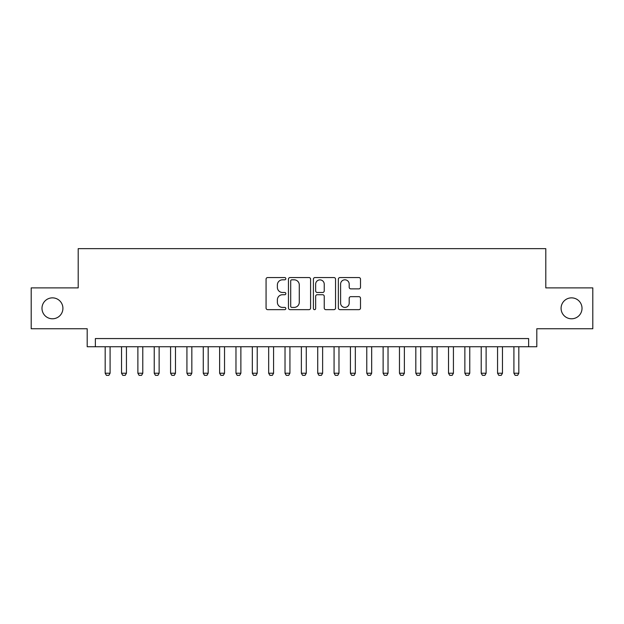 <?xml version="1.0" encoding="UTF-8"?>
<svg xmlns="http://www.w3.org/2000/svg" width="624" height="624" viewBox="0 0 624 624"><rect width="100%" height="100%" fill="white"/><g stroke="black" fill="none" stroke-linecap="round" stroke-linejoin="round"><path stroke-width="0.94" d="M285.839 278.686A1.123 1.123 0 0 0 284.716 277.555L267.665 277.555A1.607 1.607 0 0 0 266.066 279.162L266.066 308.053A1.607 1.607 0 0 0 267.665 309.652L284.716 309.652A1.123 1.123 0 0 0 285.839 308.529A1.123 1.123 0 0 0 284.716 307.406L282.508 307.406A5.132 5.132 0 0 1 277.376 302.273L277.376 299.863A5.132 5.132 0 0 1 282.508 294.731L284.716 294.731A1.123 1.123 0 0 0 285.839 293.608A1.123 1.123 0 0 0 284.716 292.484L282.508 292.484A5.132 5.132 0 0 1 277.376 287.352L277.376 284.942A5.132 5.132 0 0 1 282.508 279.809L284.716 279.809A1.123 1.123 0 0 0 285.839 278.686M561.085 308.318A10.46 10.46 0 0 0 571.545 318.786A10.46 10.46 0 0 0 582.013 308.318A10.46 10.46 0 0 0 571.545 297.859A10.46 10.46 0 0 0 561.085 308.318M41.987 308.318A10.46 10.46 0 0 0 52.455 318.786A10.46 10.46 0 0 0 62.915 308.318A10.46 10.46 0 0 0 52.455 297.859A10.46 10.46 0 0 0 41.987 308.318M358.901 288.873A1.607 1.607 0 0 0 360.508 287.266L360.508 279.162A1.607 1.607 0 0 0 358.901 277.555L339.963 277.555A1.607 1.607 0 0 0 338.356 279.162L338.356 308.053A1.607 1.607 0 0 0 339.963 309.652L358.901 309.652A1.607 1.607 0 0 0 360.508 308.053L360.508 298.264A1.607 1.607 0 0 0 358.901 296.657L350.797 296.657A1.607 1.607 0 0 0 349.19 298.264L349.19 303.116A4.29 4.29 0 0 1 344.9 307.406A4.29 4.29 0 0 1 340.603 303.116L340.603 284.099A4.29 4.29 0 0 1 344.9 279.809A4.29 4.29 0 0 1 349.19 284.099L349.19 287.266A1.607 1.607 0 0 0 350.797 288.873L358.901 288.873M528.629 346.741L536.804 346.741L536.804 328.754L592.8 328.754L592.8 287.882L545.797 287.882L545.797 248.648L78.203 248.648L78.203 287.882L31.2 287.882L31.2 328.754L87.196 328.754L87.196 346.741L528.629 346.741L528.629 338.567L95.371 338.567L95.371 346.741M310.596 279.162A1.607 1.607 0 0 0 308.989 277.555L290.051 277.555A1.607 1.607 0 0 0 288.452 279.162L288.452 308.053A1.607 1.607 0 0 0 290.051 309.652L308.989 309.652A1.607 1.607 0 0 0 310.596 308.053L310.596 279.162M315.011 277.555L333.949 277.555A1.607 1.607 0 0 1 335.548 279.162L335.548 308.053A1.607 1.607 0 0 1 333.949 309.652L325.845 309.652A1.607 1.607 0 0 1 324.238 308.053L324.238 296.338A1.607 1.607 0 0 0 322.631 294.731L317.257 294.731A1.607 1.607 0 0 0 315.65 296.338L315.65 308.529A1.123 1.123 0 0 1 314.527 309.652A1.123 1.123 0 0 1 313.404 308.529L313.404 279.162A1.607 1.607 0 0 1 315.011 277.555M291.821 279.809A1.123 1.123 0 0 0 290.698 280.933L290.698 306.283A1.123 1.123 0 0 0 291.821 307.406L294.146 307.406A5.132 5.132 0 0 0 299.278 302.273L299.278 284.942A5.132 5.132 0 0 0 294.146 279.809L291.821 279.809M324.238 284.177A4.29 4.29 0 0 0 319.94 279.887A4.29 4.29 0 0 0 315.65 284.177L315.65 290.878A1.607 1.607 0 0 0 317.257 292.484L322.631 292.484A1.607 1.607 0 0 0 324.238 290.878L324.238 284.177M105.183 346.741L105.183 373.23L110.089 373.23L110.089 346.741M110.089 373.23L108.857 375.352L106.408 375.352L105.183 373.23M121.532 346.741L121.532 373.23L126.438 373.23L126.438 346.741M126.438 373.23L125.206 375.352L122.756 375.352L121.532 373.23M137.881 346.741L137.881 373.23L142.787 373.23L142.787 346.741M142.787 373.23L141.554 375.352L139.105 375.352L137.881 373.23M154.229 346.741L154.229 373.23L159.136 373.23L159.136 346.741M159.136 373.23L157.911 375.352L155.454 375.352L154.229 373.23M170.578 346.741L170.578 373.23L175.484 373.23L175.484 346.741M175.484 373.23L174.26 375.352L171.803 375.352L170.578 373.23M186.927 346.741L186.927 373.23L191.833 373.23L191.833 346.741M191.833 373.23L190.609 375.352L188.152 375.352L186.927 373.23M203.276 346.741L203.276 373.23L208.182 373.23L208.182 346.741M208.182 373.23L206.957 375.352L204.5 375.352L203.276 373.23M219.625 346.741L219.625 373.23L224.531 373.23L224.531 346.741M224.531 373.23L223.306 375.352L220.849 375.352L219.625 373.23M235.973 346.741L235.973 373.23L240.88 373.23L240.88 346.741M240.88 373.23L239.655 375.352L237.198 375.352L235.973 373.23M252.322 346.741L252.322 373.23L257.228 373.23L257.228 346.741M257.228 373.23L256.004 375.352L253.555 375.352L252.322 373.23M268.671 346.741L268.671 373.23L273.577 373.23L273.577 346.741M273.577 373.23L272.353 375.352L269.903 375.352L268.671 373.23M285.02 346.741L285.02 373.23L289.926 373.23L289.926 346.741M289.926 373.23L288.701 375.352L286.252 375.352L285.02 373.23M301.376 346.741L301.376 373.23L306.275 373.23L306.275 346.741M306.275 373.23L305.05 375.352L302.601 375.352L301.376 373.23M317.725 346.741L317.725 373.23L322.624 373.23L322.624 346.741M322.624 373.23L321.399 375.352L318.95 375.352L317.725 373.23M334.074 346.741L334.074 373.23L338.98 373.23L338.98 346.741M338.98 373.23L337.748 375.352L335.299 375.352L334.074 373.23M350.423 346.741L350.423 373.23L355.329 373.23L355.329 346.741M355.329 373.23L354.097 375.352L351.647 375.352L350.423 373.23M366.772 346.741L366.772 373.23L371.678 373.23L371.678 346.741M371.678 373.23L370.445 375.352L367.996 375.352L366.772 373.23M383.12 346.741L383.12 373.23L388.027 373.23L388.027 346.741M388.027 373.23L386.802 375.352L384.345 375.352L383.12 373.23M399.469 346.741L399.469 373.23L404.375 373.23L404.375 346.741M404.375 373.23L403.151 375.352L400.694 375.352L399.469 373.23M415.818 346.741L415.818 373.23L420.724 373.23L420.724 346.741M420.724 373.23L419.5 375.352L417.043 375.352L415.818 373.23M432.167 346.741L432.167 373.23L437.073 373.23L437.073 346.741M437.073 373.23L435.848 375.352L433.391 375.352L432.167 373.23M448.516 346.741L448.516 373.23L453.422 373.23L453.422 346.741M453.422 373.23L452.197 375.352L449.74 375.352L448.516 373.23M464.864 346.741L464.864 373.23L469.771 373.23L469.771 346.741M469.771 373.23L468.546 375.352L466.089 375.352L464.864 373.23M481.213 346.741L481.213 373.23L486.119 373.23L486.119 346.741M486.119 373.23L484.895 375.352L482.446 375.352L481.213 373.23M497.562 346.741L497.562 373.23L502.468 373.23L502.468 346.741M502.468 373.23L501.244 375.352L498.794 375.352L497.562 373.23M513.911 346.741L513.911 373.23L518.817 373.23L518.817 346.741M518.817 373.23L517.592 375.352L515.143 375.352L513.911 373.23"/></g></svg>
